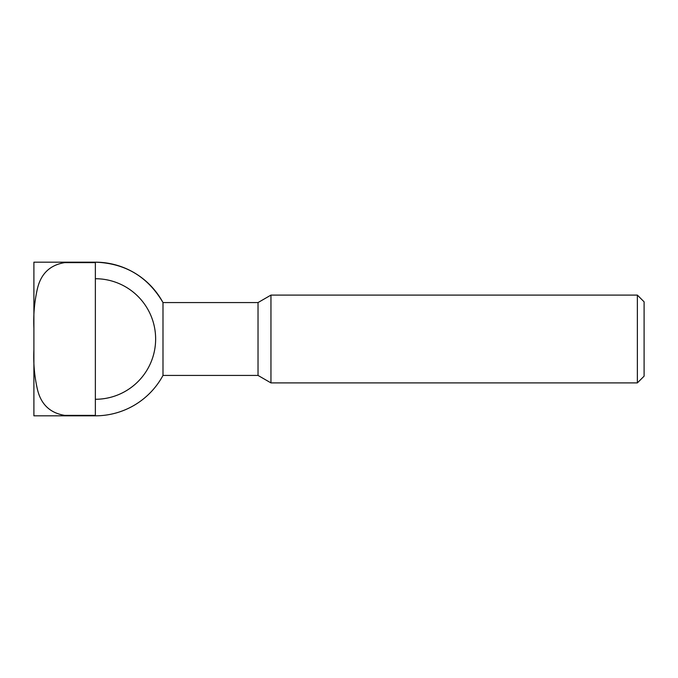<?xml version="1.0" encoding="UTF-8"?>
<svg xmlns="http://www.w3.org/2000/svg" width="678" height="678" viewBox="0 0 678 678"><rect width="100%" height="100%" fill="white"/><g stroke="black" fill="none" stroke-linecap="round" stroke-linejoin="round"><path stroke-width="1.02" d="M64.63 262.632L95.361 262.632L95.361 262.174L33.9 262.174L64.63 262.174L64.63 262.632C50.121 264.996 41.07 273.581 37.485 288.396C34.485 301.422 33.29 314.66 33.9 328.11L33.9 349.89C33.29 363.315 34.485 376.553 37.476 389.587C41.036 404.385 50.087 412.978 64.63 415.368L95.361 415.368L95.361 415.826A76.826 76.826 0 0 0 162.991 375.434L162.991 302.566A76.826 76.826 0 0 0 95.361 262.174C125.303 263.242 147.846 276.709 162.991 302.566L258.03 302.566L258.03 375.434L270.954 382.901L270.954 295.099L637.371 295.099L637.371 382.901L270.954 382.901M95.361 262.632L95.361 415.368M64.63 415.368L64.63 415.826L33.9 415.826L95.361 415.826M637.371 295.099L644.1 301.829L644.1 376.171L637.371 382.901M95.361 278.726A60.274 60.274 0 0 1 155.635 339A60.274 60.274 0 0 1 95.361 399.274M33.9 262.174L33.9 328.11M33.9 349.89L33.9 415.826M258.03 302.566L270.954 295.099M258.03 375.434L162.991 375.434"/></g></svg>
